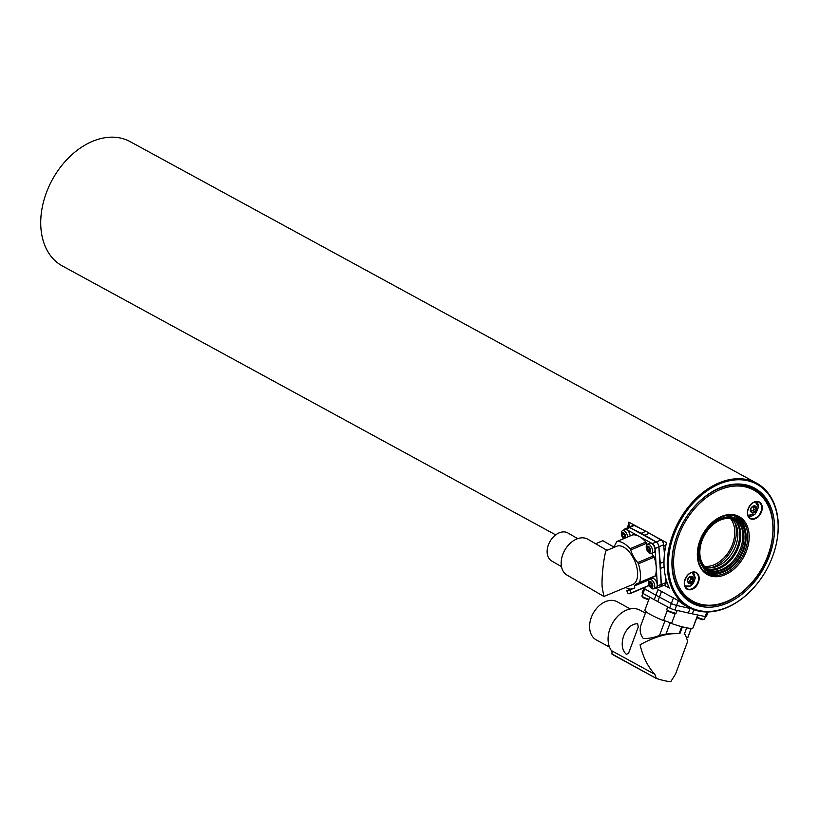 <?xml version="1.0" encoding="UTF-8"?>
<svg xmlns="http://www.w3.org/2000/svg" width="819" height="819" viewBox="0 0 819 819"><rect width="100%" height="100%" fill="white"/><g stroke="black" fill="none" stroke-linecap="round" stroke-linejoin="round"><path stroke-width="1.23" d="M764.055 497.86A64.732 45.792 118.6 0 0 752.989 488.093A64.732 45.792 118.6 0 0 736.916 484.019M677.108 535.503A65.459 46.314 -61.4 0 1 737.622 484.009A65.459 46.314 -61.4 0 1 769.42 555.722A65.459 46.314 -61.4 0 1 725.521 603.849A65.459 46.314 -61.4 0 1 679.268 591.062A65.459 46.314 -61.4 0 1 677.108 535.503M673.924 534.807A69.984 49.519 118.6 0 0 699.231 610.585A69.984 49.519 118.6 0 0 772.614 556.418A69.984 49.519 118.6 0 0 747.297 480.64A69.984 49.519 118.6 0 0 673.924 534.807M772.675 556.275A70.792 50.092 -61.4 0 1 688.881 607.493A70.792 50.092 -61.4 0 1 672.849 534.408A70.792 50.092 -61.4 0 1 756.654 483.179A70.792 50.092 -61.4 0 1 772.675 556.275M756.654 483.179L130.119 141.626A70.792 50.092 118.6 0 0 46.325 192.854A70.792 50.092 118.6 0 0 62.346 265.95L555.691 534.889M664.895 593.273L661.517 591.461A101.136 14.425 -159.7 0 1 658.005 589.547L678.695 600.798A70.792 50.092 118.6 0 0 685.616 605.722L688.881 607.493M664.168 585.227L669.338 588.052A70.792 50.092 118.6 0 1 666.492 542.649L652.702 535.124M629.146 526.996L628.849 522.123A70.792 50.092 118.6 0 0 627.63 527.794M628.849 522.123L642.639 529.637M678.89 590.458A64.732 45.792 118.6 0 0 691.031 601.76A64.732 45.792 118.6 0 0 705.231 605.763M633.845 588.288A24.672 13.032 67.1 0 1 631.603 588.666L626.863 590.673L627.487 592.915A6.071 3.204 -112.9 0 0 630.169 593.601A6.071 3.204 -112.9 0 0 630.917 593.017L649.119 585.329M613.288 546.734A20.229 10.678 -112.9 0 0 616.318 542.127A2.027 1.065 67.1 0 1 616.717 541.605A2.027 1.065 67.1 0 1 616.881 541.564A25.287 13.35 -112.9 0 1 630.036 548.74A2.027 1.065 67.1 0 1 630.712 549.969A20.229 10.678 -112.9 0 0 637.694 562.571A2.027 1.065 67.1 0 1 638.38 563.8A25.287 13.35 -112.9 0 1 639.547 582.483A2.027 1.065 67.1 0 1 639.148 582.974A2.027 1.065 67.1 0 1 638.974 583.015A20.229 10.678 -112.9 0 0 637.192 583.456A20.229 10.678 -112.9 0 0 634.275 586.046L634.786 587.888L630.036 589.895A24.672 13.032 67.1 0 1 629.576 590.11A24.672 13.032 67.1 0 1 626.863 590.673M625.747 587.448A25.287 13.35 -112.9 0 0 630.446 589.158M639.547 582.483L655.374 575.798A25.287 13.35 -112.9 0 0 656.234 567.25L657.401 585.964A4.044 2.14 67.1 0 1 656.469 588.318A4.044 2.14 67.1 0 1 655.118 588.155M655.374 575.798A2.027 1.065 67.1 0 1 654.975 576.289A2.027 1.065 67.1 0 1 654.801 576.341L639.301 582.882M651.392 577.804A20.229 10.678 -112.9 0 0 650.153 579.279M651.566 553.439A20.229 10.678 -112.9 0 0 653.521 555.886A2.027 1.065 67.1 0 1 654.207 557.115A25.287 13.35 -112.9 0 1 656.234 567.25L655.067 548.535A4.044 2.14 67.1 0 0 652.333 543.601L639.148 536.414A25.287 13.35 -112.9 0 0 632.698 534.879A2.027 1.065 67.1 0 0 632.544 534.92A2.027 1.065 67.1 0 0 632.401 535.012M630.036 548.74L645.853 542.055A25.287 13.35 -112.9 0 0 639.148 536.414L625.972 529.228A4.044 2.14 67.1 0 0 624.621 529.064A4.044 2.14 67.1 0 0 623.802 530.149M645.853 542.055A2.027 1.065 67.1 0 1 646.539 543.294A20.229 10.678 -112.9 0 0 646.949 544.522M624.621 529.064L628.419 527.467A4.044 2.14 67.1 0 1 629.77 527.631L656.132 541.994A4.044 2.14 67.1 0 1 658.865 546.928L661.199 584.356A4.044 2.14 67.1 0 1 660.268 586.711L656.469 588.318M634.275 586.046L649.262 579.719M630.917 593.017L630.036 589.895M659.756 586.926A4.044 2.14 -112.9 0 0 660.339 586.844A4.044 2.14 -112.9 0 0 661.281 584.582L660.575 568.345A101.136 53.409 -112.9 0 0 660.442 565.868A101.136 53.409 -112.9 0 0 660.268 563.359L658.916 546.764A4.044 2.14 -112.9 0 0 656.254 541.973L644.676 535.216A101.136 53.409 -112.9 0 0 641.154 533.302L629.627 527.456A4.044 2.14 -112.9 0 0 628.347 527.334A4.044 2.14 -112.9 0 0 627.876 527.692M664.434 554.228L663.666 544.768A4.044 2.14 -112.9 0 0 661.005 539.967L649.416 533.21A101.136 53.409 -112.9 0 0 645.904 531.296L634.377 525.45A4.044 2.14 -112.9 0 0 633.097 525.327L628.347 527.334M660.339 586.844L665.089 584.838A4.044 2.14 -112.9 0 0 666.031 582.585L665.837 578.265M643.058 593.468L644.727 588.963A4.044 0.573 -159.7 0 1 643.857 588.226L642.188 592.731A4.044 0.573 20.3 0 0 643.058 593.468L654.258 599.692A101.136 14.425 20.3 0 0 655.978 600.644A101.136 14.425 20.3 0 0 657.77 601.607L669.696 607.985A4.044 0.573 20.3 0 0 674.907 609.92L676.576 605.415L690.028 608.466A101.136 14.425 20.3 0 0 691.543 608.814A101.136 14.425 -159.7 0 1 690.028 608.466L676.576 605.415A4.044 0.573 -159.7 0 1 671.365 603.48L659.438 597.102A101.136 14.425 -159.7 0 1 655.917 595.188L644.727 588.963A4.044 0.573 -159.7 0 1 643.857 588.226A4.044 0.573 -159.7 0 1 643.867 588.206M674.907 609.92L688.359 612.981A101.136 14.425 20.3 0 0 690.386 613.431A101.136 14.425 20.3 0 0 692.352 613.851L705.169 616.553L706.838 612.049A4.044 0.573 -159.7 0 0 708.036 612.059A4.044 0.573 -159.7 0 1 708.036 612.059A4.044 0.573 -159.7 0 1 706.828 612.049L706.858 611.957M675.306 613.349L671.539 623.546A5.057 0.717 20.3 0 0 670.945 623.198A5.057 0.717 20.3 0 0 663.544 620.577L667.301 610.421M696.764 617.792L693.324 627.098A5.057 0.717 20.3 0 0 693.232 627.067M645.392 587.172L644.727 588.963L655.917 595.188A101.136 14.425 20.3 0 0 657.647 596.13A101.136 14.425 20.3 0 0 659.438 597.102L671.365 603.48L673.423 597.921M649.702 597.164L644.819 610.37A25.952 3.706 20.3 0 0 663.544 620.577M671.539 623.546A25.952 3.706 -159.7 0 0 692.813 628.204L697.706 614.977M705.169 616.553A4.044 0.573 20.3 0 0 706.367 616.574L708.077 611.947M678.347 600.603L676.576 605.415A4.044 0.573 -159.7 0 1 671.365 603.48L669.696 607.985M625.194 536.455A1.863 0.983 67.1 0 1 624.18 534.193M622.501 534.684L623.863 534.101M625.378 536.588L623.843 534.254A2.426 1.28 -112.9 0 0 623.843 534.254L622.44 534.838A2.426 1.28 -112.9 0 0 623.279 536.977L624.682 536.394A2.426 1.28 -112.9 0 0 624.702 536.414L623.3 537.008A2.426 1.28 -112.9 0 0 624.047 537.694A2.426 1.28 -112.9 0 0 624.754 537.848M623.587 533.558A2.426 1.28 -112.9 0 0 622.747 533.445A2.426 1.28 -112.9 0 0 622.286 535.493A2.426 1.28 -112.9 0 0 623.802 537.796A2.426 1.28 -112.9 0 0 624.641 537.909A2.426 1.28 -112.9 0 0 625.102 535.872A2.426 1.28 -112.9 0 0 623.587 533.558M622.88 533.404A2.426 1.28 -112.9 0 0 622.43 534.715L624.273 534.06M625.675 537.827A3.317 1.751 -112.9 0 0 625.757 536.854A3.317 1.751 -112.9 0 0 623.546 532.77A3.317 1.751 -112.9 0 0 621.631 534.5A3.317 1.751 -112.9 0 0 623.853 538.595M621.386 533.538A5.057 2.672 67.1 0 1 621.375 533.2A5.057 2.672 67.1 0 1 622.553 530.671A5.057 2.672 67.1 0 1 624.303 530.907A5.057 2.672 67.1 0 1 627.661 536.988M622.553 530.671L625.051 529.617A5.057 2.672 67.1 0 1 626.791 529.852A5.057 2.672 67.1 0 1 630.149 535.933M622.44 534.838L623.279 536.977M625.143 536.056L623.208 533.722L622.87 534.653M623.3 537.008L624.61 537.725L625.071 536.629M648.689 599.918L643.273 597.778A8.088 8.088 0 0 1 641.932 596.14A5.057 0.717 20.3 0 0 643.14 596.99A5.057 0.717 20.3 0 0 648.935 599.242M642.874 593.355L641.901 595.986A5.057 0.717 20.3 0 0 641.932 596.14M696.928 617.076A5.057 0.717 20.3 0 0 702.927 619.195A5.057 0.717 20.3 0 0 704.35 619.318A8.088 8.088 0 0 1 702.262 619.696L696.682 617.741M704.35 619.318A5.057 0.717 20.3 0 0 704.473 619.225L705.446 616.605M676.115 613.134A8.088 8.088 0 0 1 674.027 613.503L668.13 611.322A8.088 8.088 0 0 1 666.779 609.684A5.057 0.717 20.3 0 0 667.987 610.534A5.057 0.717 20.3 0 0 674.692 613.011A5.057 0.717 20.3 0 0 676.115 613.134A5.057 0.717 20.3 0 0 676.238 613.042L677.2 610.442M667.71 606.93L666.748 609.531A5.057 0.717 20.3 0 0 666.779 609.684M652.252 585.298A1.863 0.983 67.1 0 1 651.238 583.026M649.569 583.517L649.487 583.548A2.426 1.28 -112.9 0 1 649.938 582.237M651.74 585.227A2.426 1.28 -112.9 0 0 651.76 585.257L650.358 585.851L651.74 585.227L650.9 583.087A2.426 1.28 -112.9 0 0 650.9 583.087L649.498 583.681A2.426 1.28 -112.9 0 0 650.337 585.82A2.426 1.28 -112.9 0 0 651.105 586.537A2.426 1.28 -112.9 0 0 651.811 586.691M650.644 582.391A2.426 1.28 -112.9 0 0 649.805 582.278A2.426 1.28 -112.9 0 0 649.344 584.326A2.426 1.28 -112.9 0 0 650.859 586.639A2.426 1.28 -112.9 0 0 651.699 586.752A2.426 1.28 -112.9 0 0 652.159 584.705A2.426 1.28 -112.9 0 0 650.644 582.391M648.689 583.333A3.317 1.751 -112.9 0 0 650.9 587.418A3.317 1.751 -112.9 0 0 652.815 585.687A3.317 1.751 -112.9 0 0 650.603 581.613A3.317 1.751 -112.9 0 0 648.689 583.333M651.801 588.585A5.057 2.672 67.1 0 1 650.91 587.909A8.088 8.088 0 0 1 648.433 582.033A5.057 2.672 67.1 0 1 649.621 579.504A5.057 2.672 67.1 0 1 651.361 579.739A5.057 2.672 67.1 0 1 654.729 585.954A5.057 2.672 67.1 0 1 653.552 588.82A5.057 2.672 67.1 0 1 651.801 588.585M649.621 579.504L652.108 578.449A5.057 2.672 67.1 0 1 653.859 578.685A5.057 2.672 67.1 0 1 657.012 583.507A5.057 2.672 67.1 0 1 656.039 587.766L653.552 588.82M649.498 583.681L650.337 585.82L651.668 586.558L652.139 585.472M652.2 584.899L650.266 582.555L649.487 583.548M652.436 585.431L651.76 585.257M648.648 551.351A2.426 1.28 -112.9 0 0 649.487 551.463A2.426 1.28 -112.9 0 0 649.948 549.416A2.426 1.28 -112.9 0 0 648.433 547.102A2.426 1.28 -112.9 0 0 647.604 546.99A2.426 1.28 -112.9 0 0 647.133 549.037A2.426 1.28 -112.9 0 0 648.648 551.351M650.276 550.163L648.679 547.665L647.286 548.259A2.426 1.28 -112.9 0 0 648.894 551.248A2.426 1.28 -112.9 0 0 649.61 551.392M650.603 550.399A3.317 1.751 -112.9 0 0 648.402 546.324A3.317 1.751 -112.9 0 0 646.478 548.044A3.317 1.751 -112.9 0 0 648.689 552.129A3.317 1.751 -112.9 0 0 650.603 550.399M649.15 544.451A5.057 2.672 67.1 0 1 652.518 550.665A5.057 2.672 67.1 0 1 651.34 553.531A5.057 2.672 67.1 0 1 649.6 553.296A5.057 2.672 67.1 0 1 648.699 552.61A8.088 8.088 0 0 1 646.222 546.744A5.057 2.672 67.1 0 1 647.409 544.215A5.057 2.672 67.1 0 1 649.15 544.451M647.409 544.215L649.897 543.161A5.057 2.672 67.1 0 1 651.648 543.396A5.057 2.672 67.1 0 1 654.801 548.218A5.057 2.672 67.1 0 1 653.838 552.477L651.34 553.531M650.286 549.856L649.457 547.716M647.286 548.259L649.518 550.972L650.051 550.01M649.027 547.594L648.198 546.99M648.126 546.969L647.276 548.228L648.679 547.645A2.426 1.28 -112.9 0 0 648.679 547.665M649.058 548.116A1.863 0.983 67.1 0 1 649.037 547.604M647.727 546.949A2.426 1.28 -112.9 0 0 647.276 548.228M704.453 566.349A28.317 20.035 118.6 0 0 725.03 556.725A28.317 20.035 118.6 0 0 730.497 518.57M734.838 522.481A30.344 21.468 -61.4 0 1 725.91 557.934A30.344 21.468 -61.4 0 1 710.093 567.874M745.31 530.262A32.064 22.686 118.6 0 0 736.967 516.615M675.716 584.111A64.373 45.547 118.6 0 0 691.072 601.381L691.83 601.791A64.373 45.547 -61.4 0 1 694.389 506.787A64.373 45.547 -61.4 0 1 753.449 488.748L752.702 488.339A64.373 45.547 118.6 0 0 729.862 484.787M706.316 572.839A32.064 22.686 118.6 0 0 722.307 572.461M723.914 518.499A29.126 20.608 -61.4 0 1 745.31 539.035A29.126 20.608 -61.4 0 1 721.109 571.908A29.126 20.608 -61.4 0 1 699.713 551.371A29.126 20.608 -61.4 0 1 723.914 518.499M720.536 570.638A28.112 19.891 118.6 0 0 740.888 551.248A28.112 19.891 118.6 0 0 740.478 524.877A28.112 19.891 118.6 0 0 723.238 519.082A28.112 19.891 118.6 0 0 700.214 547.573A28.112 19.891 118.6 0 0 715.161 571.314A28.112 19.891 118.6 0 0 720.536 570.638M705.292 567.229A27.877 19.717 118.6 0 0 714.649 567.198A27.877 19.717 118.6 0 0 735.841 545.393A27.877 19.717 118.6 0 0 731.695 518.796M707.391 568.918A28.624 20.25 118.6 0 0 715.949 568.621A28.624 20.25 118.6 0 0 737.458 546.918A28.624 20.25 118.6 0 0 734.254 519.635M709.274 569.973A29.126 20.608 118.6 0 0 716.523 569.41A29.126 20.608 118.6 0 0 738.042 548.269A29.126 20.608 118.6 0 0 736.158 520.659M714.127 571.252A29.126 20.608 118.6 0 0 718.632 570.556A29.126 20.608 118.6 0 0 739.434 551.115A29.126 20.608 118.6 0 0 739.864 524.037M723.965 517.567A30.139 21.325 118.6 0 0 699.109 549.395A30.139 21.325 118.6 0 0 717.383 573.495A30.139 21.325 118.6 0 0 721.068 572.839A30.139 21.325 118.6 0 0 742.311 553.296A30.139 21.325 118.6 0 0 743.519 525.563A30.139 21.325 118.6 0 0 723.965 517.567M703.04 570.034A31.429 22.236 118.6 0 0 715.284 573.679L717.383 573.495M743.519 525.563L742.526 523.699A31.429 22.236 118.6 0 0 732.831 515.376M747.921 515.335L754.985 514.26L758.333 507.053L755.282 501.832M755.824 510.524L754.964 511.814L752.589 510.524L753.234 510.524L753.46 509.234L755.824 510.524L756.254 508.619L753.879 507.319L753.46 509.234M754.76 507.074L753.367 506.306L751.238 507.77A3.993 2.826 -61.4 0 1 754.268 505.825A3.993 2.826 -61.4 0 1 756.469 507.637L756.254 508.619M752.589 510.524L751.525 510.544L751.043 511.506L753.419 512.796L754.964 511.814M750.399 511.527L751.238 507.77A3.993 2.826 -61.4 0 0 750.399 511.527L752.948 513.237L753.419 512.796M751.125 511.906L752.948 513.237M753.357 506.316L754.268 505.825L755.661 507.207L753.879 505.927M755.661 507.207L756.469 507.637L755.661 507.207M684.817 585.892L690.048 586.107L695.126 578.746L692.178 572.389M691.431 583.077L693.038 580.19L690.673 578.9L689.793 580.722L692.157 582.022M690.069 577.282L688.943 577.385L687.213 580.988L687.745 581.623L687.213 580.988A3.993 2.826 -61.4 0 1 688.943 577.385A3.993 2.826 -61.4 0 1 692.065 576.545L689.393 577.149M690.745 577.467L690.673 578.9M689.301 581.92L689.793 580.722M688.697 581.725L687.714 581.418L688.697 581.725M687.325 581.388L688.933 583.752L691.072 583.015L688.431 581.541M688.462 583.015L688.933 583.752M690.253 577.303L692.833 578.603L692.065 576.545A3.993 2.826 -61.4 0 1 693.458 579.289L693.038 580.19M692.065 576.545L692.116 577.211L691.205 576.709M692.833 578.603L693.458 579.289L692.833 578.603M688.943 577.385L689.506 577.211M691.246 628.378L687.858 637.551M626.351 654.279C616.768 646.14 625.204 623.32 637.632 623.771L638.267 627.016L628.521 653.347L626.351 654.279M630.282 608.916L617.127 601.73A21.744 15.438 118.7 0 0 614.168 600.624A21.744 15.438 118.7 0 0 592.157 615.386A21.744 15.438 118.7 0 0 596.273 639.895L609.52 647.133M687.817 637.438L691.164 628.378M686.68 627.825L684.234 634.418L685.38 634.95L687.725 641.195L675.624 673.894L670.781 681.643A25.287 3.604 20.3 0 1 656.377 678.48L611.906 653.91A4.894 3.471 118.7 0 0 611.384 650.583L654.831 674.324C647.809 666.656 642.895 656.828 640.079 644.84C654.268 636.824 667.557 633.036 679.944 633.476L666.031 634.008L659.52 635.452C653.327 637.766 647.901 638.759 643.222 638.421C640.223 634.582 639.444 630.19 640.908 625.276L645.956 611.629M645.403 613.103L640.089 610.196A25.287 17.957 118.7 0 0 614.414 620.239A25.287 17.957 118.7 0 0 611.384 650.583M659.52 635.452L664.915 620.863M670.259 622.839A24.273 3.46 -159.7 0 1 670.177 622.809A5.057 0.717 20.3 0 0 667.639 621.744M670.177 622.809L666.031 634.008M679.309 633.138L681.705 626.668M679.944 633.476L682.391 626.852M654.831 674.324L656.377 678.48M656.234 678.398L611.906 653.91M607.022 550.348L587.796 539.219A20.731 14.425 120.1 0 0 570.137 543.345A20.731 14.425 120.1 0 0 561.189 564.015A20.731 14.425 120.1 0 0 567.024 575.112L603.931 596.457L602.241 587.766C600.992 576.177 605.528 543.836 607.442 550.655M577.702 538.646L567.905 532.974A16.185 11.261 120.1 0 0 554.135 536.199A16.185 11.261 120.1 0 0 547.143 552.334A16.185 11.261 120.1 0 0 551.699 560.995L561.496 566.656M606.807 550.44L616.656 546.273A20.731 10.944 67.1 0 1 634.807 561.117A20.731 10.944 67.1 0 1 632.79 584.479L603.931 596.457M595.648 543.765L602.886 540.714L614.25 547.287M629.77 527.631L625.972 529.228M656.132 541.994L652.333 543.601M658.865 546.928L655.067 548.535M661.199 584.356L657.401 585.964M638.38 563.8L654.207 557.115M637.694 562.571L653.521 555.886M630.712 549.969L646.539 543.294M616.881 541.564L632.698 534.879M613.093 546.621L613.8 546.324M660.268 563.359L663.984 561.783M641.154 533.302L645.904 531.296M644.676 535.216L649.416 533.21M629.627 527.456L634.377 525.45M661.281 584.582L666.031 582.585M660.575 568.345L664.117 566.861M658.916 546.764L663.666 544.768M656.254 541.973L661.005 539.967M688.359 612.981L690.141 608.159M657.77 601.607L661.517 591.461M654.258 599.692L658.005 589.547M692.352 613.851L693.877 609.745M695.884 586.578A9.511 6.726 -61.4 0 1 685.534 587.796A9.511 6.726 -61.4 0 1 687.54 575.204A9.511 6.726 -61.4 0 1 697.89 573.986A9.511 6.726 -61.4 0 1 695.884 586.578M687.469 575.307A9.101 6.439 118.6 0 0 687.11 588.748A9.101 6.439 118.6 0 0 695.464 586.199A9.101 6.439 118.6 0 0 695.822 572.757A9.101 6.439 118.6 0 0 687.55 575.225M758.988 516.021A9.511 6.726 -61.4 0 1 748.638 517.239A9.511 6.726 -61.4 0 1 750.644 504.647A9.511 6.726 -61.4 0 1 760.994 503.429A9.511 6.726 -61.4 0 1 758.988 516.021M750.573 504.75A9.101 6.439 118.6 0 0 750.204 518.192A9.101 6.439 118.6 0 0 758.558 515.642A9.101 6.439 118.6 0 0 758.926 502.201A9.101 6.439 118.6 0 0 750.654 504.668M737.776 565.386A33.067 23.403 -61.4 0 1 701.77 569.645A33.067 23.403 -61.4 0 1 708.752 525.839A33.067 23.403 -61.4 0 1 744.758 521.58A33.067 23.403 -61.4 0 1 737.776 565.386M707.288 573.423A32.064 22.686 118.6 0 0 736.711 564.434A32.064 22.686 118.6 0 0 737.98 517.117C728.654 512.848 718.949 515.857 708.875 526.167C694.707 541.093 694.174 567.332 707.288 573.423M695.454 507.729A63.36 44.83 118.6 0 0 682.084 591.656A63.36 44.83 118.6 0 0 751.074 583.497A63.36 44.83 118.6 0 0 764.444 499.57A63.36 44.83 118.6 0 0 695.454 507.729M755.896 501.709L757.81 504.197M751.279 516.175L748.156 515.909M692.792 572.266L694.717 574.754M688.185 586.732L685.053 586.465M688.503 582.913L689.475 583.445M639.148 582.974L654.975 576.289M616.717 541.605L632.544 534.92M613.062 546.601L613.871 546.263M630.169 593.601L649.221 585.554M621.375 533.2A8.088 8.088 0 0 0 623.525 538.728M665.98 581.49L666.666 581.203M649.928 583.486L651.33 582.903M649.518 583.527L650.921 582.944M647.655 548.065L649.058 547.471M647.358 548.157L648.761 547.573M663.779 546.191L665.745 545.362M687.11 588.748C683.415 585.616 683.568 581.142 687.591 575.337C690.499 572.399 693.243 571.549 695.822 572.757M750.204 518.192C746.508 515.059 746.672 510.585 750.695 504.78C753.593 501.842 756.336 500.993 758.926 502.201M691.83 601.791C711.373 610.544 731.162 604.565 751.197 583.824C779.258 554.197 780.773 501.914 753.449 488.748M747.972 515.816C748.924 517.209 751.248 516.707 754.954 514.301C761.394 505.169 756.766 501.852 755.712 501.607M751.903 511.977L750.378 511.148M684.868 586.373L689.967 586.199C692.639 584.95 694.399 582.043 695.259 577.467L692.618 572.164M684.745 634.602L685.38 634.95M612.028 654.248L656.295 678.439"/></g></svg>
